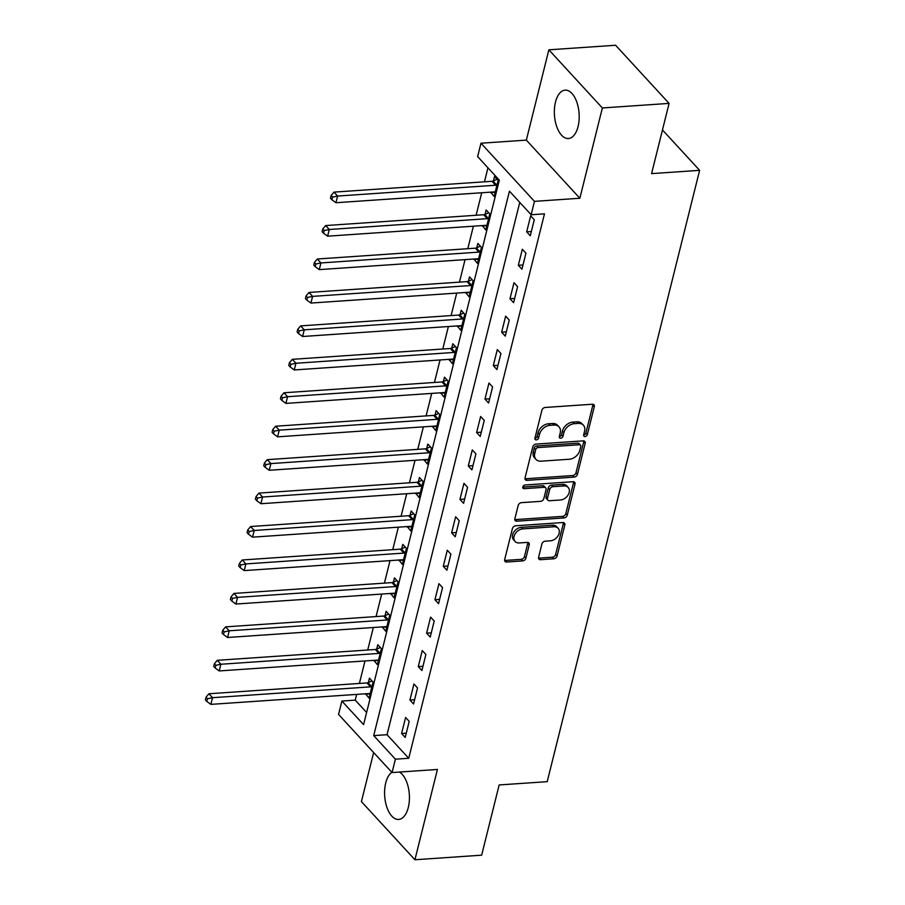 <?xml version="1.0" encoding="UTF-8"?>
<svg xmlns="http://www.w3.org/2000/svg" width="905" height="905" viewBox="0 0 905 905"><rect width="100%" height="100%" fill="white"/><g stroke="black" fill="none" stroke-linecap="round" stroke-linejoin="round"><path stroke-width="1.36" d="M585.049 436.549A2.138 1.55 137.4 0 0 587.345 434.581L594.302 406.684A3.054 2.217 137.4 0 0 593.929 404.795A3.054 2.217 137.4 0 0 592.334 404.241L545.183 407.465A3.054 2.217 137.4 0 0 541.903 410.27L534.946 438.178A2.138 1.55 137.4 0 0 535.206 439.491A2.138 1.55 137.4 0 0 536.326 439.887A2.138 1.55 137.4 0 0 538.611 437.918L539.516 434.31A9.763 7.093 137.4 0 1 549.991 425.339L553.928 425.067A9.763 7.093 137.4 0 1 559.007 426.855A9.763 7.093 137.4 0 1 560.206 432.895L559.313 436.504A2.138 1.55 137.4 0 0 559.573 437.828A2.138 1.55 137.4 0 0 560.693 438.212A2.138 1.55 137.4 0 0 562.978 436.255L563.883 432.647A9.763 7.093 137.4 0 1 574.358 423.664L578.284 423.393A9.763 7.093 137.4 0 1 583.374 425.192A9.763 7.093 137.4 0 1 584.573 431.221L583.68 434.841A2.138 1.55 137.4 0 0 583.94 436.153A2.138 1.55 137.4 0 0 585.049 436.549M583.646 434.977A2.138 1.55 137.4 0 0 585.897 433.009L592.854 405.112A3.054 2.217 137.4 0 0 592.922 404.264M534.912 438.314A2.138 1.55 137.4 0 0 537.163 436.346L538.068 432.737L539.516 434.31M559.279 436.64A2.138 1.55 137.4 0 0 561.53 434.683L562.435 431.074L563.883 432.647M391.842 772.327A24.243 12.342 -93.9 0 0 385.722 782.972A24.243 12.342 -93.9 0 0 387.012 807.611A24.243 12.342 -93.9 0 0 398.664 819.421A24.243 12.342 -93.9 0 0 408.291 807.486A24.243 12.342 -93.9 0 0 399.399 772.056M578.057 126.598A24.243 12.342 -93.9 0 0 576.768 101.948A24.243 12.342 -93.9 0 0 565.116 90.149A24.243 12.342 -93.9 0 0 555.489 102.084A24.243 12.342 -93.9 0 0 556.779 126.723A24.243 12.342 -93.9 0 0 568.431 138.522A24.243 12.342 -93.9 0 0 578.057 126.598M538.611 557.242A3.054 2.217 137.4 0 0 538.984 559.132A3.054 2.217 137.4 0 0 540.568 559.686L553.803 558.781A3.054 2.217 137.4 0 0 557.084 555.975L564.811 524.99A3.054 2.217 137.4 0 0 564.426 523.101A3.054 2.217 137.4 0 0 562.842 522.547L515.68 525.771A3.054 2.217 137.4 0 0 512.411 528.577L504.685 559.562A3.054 2.217 137.4 0 0 505.058 561.451A3.054 2.217 137.4 0 0 506.642 562.016L522.626 560.919A3.054 2.217 137.4 0 0 525.907 558.114L529.21 544.844A3.054 2.217 137.4 0 0 528.837 542.966A3.054 2.217 137.4 0 0 527.242 542.4L519.323 542.943A8.156 5.928 137.4 0 1 515.069 541.45A8.156 5.928 137.4 0 1 515.16 533.837A8.156 5.928 137.4 0 1 522.819 528.893L553.871 526.767A8.156 5.928 137.4 0 1 558.125 528.271A8.156 5.928 137.4 0 1 558.023 535.873A8.156 5.928 137.4 0 1 550.364 540.817L545.195 541.179A3.054 2.217 137.4 0 0 541.914 543.984L538.611 557.242M395.394 759.182L392.057 772.565L338.549 714.418L341.886 701.047L363.584 724.611L499.322 180.174L477.636 156.599L480.974 143.216L534.47 201.363L531.144 214.745L509.447 191.17L373.708 735.618L395.394 759.182L408.743 758.277L544.482 213.829L531.144 214.745M669.089 103.396L602.368 107.967L548.86 49.82L615.581 45.25L669.089 103.396L651.577 173.624L699.622 170.332L547.208 781.66L499.164 784.952L481.652 855.18L414.92 859.75L437.432 769.454L392.057 772.565M548.86 49.82L526.348 140.117L579.856 198.252L602.368 107.967M579.856 198.252L534.47 201.363M574.166 477.116A3.054 2.217 137.4 0 0 577.447 474.31L585.173 443.314A3.054 2.217 137.4 0 0 584.788 441.425A3.054 2.217 137.4 0 0 583.205 440.871L536.043 444.095A3.054 2.217 137.4 0 0 532.774 446.9L525.047 477.897A3.054 2.217 137.4 0 0 525.42 479.774A3.054 2.217 137.4 0 0 527.004 480.34L574.166 477.116L572.718 475.544A3.054 2.217 137.4 0 0 575.999 472.738L583.725 441.742A3.054 2.217 137.4 0 0 583.793 440.905M574.992 484.152L567.265 515.137A3.054 2.217 137.4 0 1 563.985 517.943L516.823 521.178A3.054 2.217 137.4 0 1 515.239 520.613A3.054 2.217 137.4 0 1 514.866 518.723L518.169 505.465A3.054 2.217 137.4 0 1 521.438 502.66L540.568 501.347A3.054 2.217 137.4 0 0 543.848 498.542L546.032 489.752A3.054 2.217 137.4 0 0 545.658 487.863A3.054 2.217 137.4 0 0 544.075 487.297L524.165 488.666A2.138 1.55 137.4 0 1 523.045 488.27A2.138 1.55 137.4 0 1 523.067 486.279A2.138 1.55 137.4 0 1 525.081 484.99L573.023 481.709A3.054 2.217 137.4 0 1 574.607 482.263A3.054 2.217 137.4 0 1 574.992 484.152L573.544 482.58L565.817 513.565L567.265 515.137M373.641 752.553L361.412 801.604L414.92 859.75M519.775 202.381L387.046 734.702L408.743 758.277M530.669 215.809L526.665 231.861L530.285 235.786L534.278 219.734L530.669 215.809M522.332 249.248L518.327 265.301L521.936 269.238L525.941 253.185L522.332 249.248M513.995 282.699L509.99 298.752L513.599 302.677L517.603 286.625L513.995 282.699M505.657 316.139L501.653 332.192L505.262 336.117L509.266 320.065L505.657 316.139M497.309 349.579L493.316 365.631L496.924 369.557L500.929 353.504L497.309 349.579M488.972 383.019L484.978 399.071L488.587 403.008L492.592 386.955L488.972 383.019M480.634 416.47L476.63 432.522L480.25 436.448L484.254 420.395L480.634 416.47M472.297 449.909L468.292 465.962L471.912 469.887L475.917 453.835L472.297 449.909M463.96 483.349L459.955 499.402L463.575 503.327L467.58 487.275L463.96 483.349M455.622 516.789L451.618 532.841L455.238 536.778L459.242 520.726L455.622 516.789M447.285 550.24L443.28 566.292L446.9 570.218L450.905 554.165L447.285 550.24M438.948 583.68L434.943 599.732L438.563 603.658L442.556 587.605L438.948 583.68M430.61 617.12L426.606 633.172L430.226 637.097L434.219 621.045L430.61 617.12M422.273 650.559L418.268 666.612L421.888 670.548L425.882 654.496L422.273 650.559M413.936 684.01L409.931 700.063L413.54 703.988L417.544 687.936L413.936 684.01M405.598 717.45L401.594 733.503L405.202 737.428L409.207 721.375L405.598 717.45M487.953 167.81L484.469 181.815M481.731 192.754L476.121 215.254M473.394 226.193L467.783 248.705M465.057 259.633L459.446 282.145M456.72 293.084L451.109 315.585M448.382 326.524L442.771 349.025M440.045 359.964L434.434 382.476M431.708 393.404L426.097 415.915M423.37 426.855L417.759 449.355M415.033 460.294L409.422 482.795M406.696 493.734L401.085 516.246M398.358 527.174L392.747 549.686M390.021 560.625L384.41 583.125M381.684 594.065L376.073 616.565M373.346 627.504L367.724 650.016M364.998 660.944L359.387 683.456M356.661 694.395L355.235 700.131L366.604 712.484M490.623 192.143L494.13 196.509L498.123 180.457L494.515 176.52L493.429 180.876M482.286 225.583L485.793 229.949L489.786 213.897L486.177 209.971L485.091 214.315M473.937 259.034L477.455 263.389L481.449 247.337L477.84 243.411L476.754 247.766M465.6 292.473L469.107 296.829L473.111 280.776L469.503 276.851L468.417 281.206M457.263 325.913L460.769 330.28L464.774 314.227L461.165 310.291L460.079 314.646M448.925 359.353L452.432 363.719L456.437 347.667L452.817 343.742L451.742 348.086M440.588 392.804L444.095 397.159L448.099 381.107L444.479 377.181L443.393 381.537M432.251 426.244L435.757 430.599L439.762 414.547L436.142 410.621L435.056 414.976M423.913 459.683L427.42 464.05L431.425 447.998L427.805 444.061L426.719 448.416M415.576 493.123L419.083 497.49L423.088 481.437L419.468 477.512L418.382 481.856M407.239 526.574L410.746 530.93L414.75 514.877L411.13 510.952L410.044 515.307M398.901 560.014L402.408 564.369L406.413 548.317L402.793 544.391L401.707 548.747M390.564 593.454L394.071 597.82L398.076 581.768L394.456 577.831L393.37 582.187M382.227 626.894L385.734 631.26L389.727 615.208L386.118 611.282L385.032 615.626M373.889 660.345L377.396 664.7L381.39 648.647L377.781 644.722L376.695 649.077M365.541 693.784L369.059 698.14L373.052 682.087L369.444 678.162L368.358 682.517M699.622 170.332L662.471 129.958M355.235 700.131L341.886 701.047M526.348 140.117L480.974 143.216M387.046 734.702L373.708 735.618M490.51 192.573L495.182 192.256M482.173 226.024L486.845 225.696M473.835 259.464L478.507 259.147M465.498 292.903L470.17 292.587M457.161 326.343L461.833 326.026M448.823 359.794L453.496 359.466M440.486 393.234L445.158 392.917M432.149 426.674L436.821 426.357M423.8 460.113L428.484 459.797M415.463 493.564L420.146 493.236M407.126 527.004L411.809 526.687M398.788 560.444L403.46 560.127M390.451 593.884L395.123 593.567M382.114 627.335L386.786 627.007M373.776 660.774L378.448 660.458M365.439 694.214L370.111 693.897M526.665 231.861L531.337 231.544M518.327 265.301L523 264.984M509.99 298.752L514.662 298.424M501.653 332.192L506.325 331.875M493.316 365.631L497.988 365.315M484.978 399.071L489.65 398.754M476.63 432.522L481.313 432.194M468.292 465.962L472.976 465.645M459.955 499.402L464.638 499.085M451.618 532.841L456.29 532.525M443.28 566.292L447.952 565.964M434.943 599.732L439.615 599.415M426.606 633.172L431.278 632.855M418.268 666.612L422.94 666.295M409.931 700.063L414.603 699.735M401.594 733.503L406.266 733.186M583.374 425.192L581.926 423.619A9.763 7.093 137.4 0 0 576.847 421.821L578.284 423.393M562.435 431.074A9.763 7.093 137.4 0 1 572.91 422.092L576.847 421.821M559.007 426.855L557.571 425.282A9.763 7.093 137.4 0 0 552.48 423.495L553.928 425.067M538.068 432.737A9.763 7.093 137.4 0 1 548.543 423.766L552.48 423.495M524.968 478.734A3.054 2.217 137.4 0 0 525.567 478.768L572.718 475.544M580.784 446.459A2.138 1.55 137.4 0 0 580.512 445.136A2.138 1.55 137.4 0 0 579.404 444.74L538.011 447.579A2.138 1.55 137.4 0 0 535.715 449.547L534.765 453.348A9.763 7.093 137.4 0 0 535.964 459.389A9.763 7.093 137.4 0 0 541.054 461.177L569.347 459.242A9.763 7.093 137.4 0 0 579.833 450.26L580.784 446.459M580.512 445.136L579.076 443.563A2.138 1.55 137.4 0 0 577.956 443.179L579.404 444.74M535.964 459.389L534.527 457.817A9.763 7.093 137.4 0 1 533.317 451.776L534.267 447.975A2.138 1.55 137.4 0 1 536.563 446.007L577.956 443.179M514.787 519.572A3.054 2.217 137.4 0 0 515.386 519.606L562.537 516.37A3.054 2.217 137.4 0 0 565.817 513.565M545.658 487.863L544.21 486.29A3.054 2.217 137.4 0 0 542.627 485.736L522.751 487.094L524.165 488.666M560.41 499.99A8.156 5.928 137.4 0 0 568.069 495.046A8.156 5.928 137.4 0 0 568.17 487.444A8.156 5.928 137.4 0 0 563.917 485.94L552.978 486.698A3.054 2.217 137.4 0 0 549.708 489.503L547.514 498.293A3.054 2.217 137.4 0 0 547.887 500.182A3.054 2.217 137.4 0 0 549.471 500.737L560.41 499.99M568.17 487.444L566.722 485.872A8.156 5.928 137.4 0 0 562.469 484.367L563.917 485.94M547.887 500.182L546.439 498.61A3.054 2.217 137.4 0 1 546.066 496.721L548.26 487.931A3.054 2.217 137.4 0 1 551.53 485.125L562.469 484.367M573.544 482.58A3.054 2.217 137.4 0 0 573.612 481.731M558.125 528.271L556.677 526.699A8.156 5.928 137.4 0 0 552.423 525.194L553.871 526.767M515.069 541.45L513.621 539.878A8.156 5.928 137.4 0 1 513.712 532.264A8.156 5.928 137.4 0 1 521.37 527.321L552.423 525.194M504.605 560.41A3.054 2.217 137.4 0 0 505.194 560.444L521.178 559.347A3.054 2.217 137.4 0 0 524.459 556.541L527.762 543.283A3.054 2.217 137.4 0 0 527.83 542.434M538.543 558.091A3.054 2.217 137.4 0 0 539.131 558.114L552.355 557.209A3.054 2.217 137.4 0 0 555.636 554.403L563.363 523.418A3.054 2.217 137.4 0 0 563.43 522.57M497.083 179.314L493.055 181.034A3.111 2.263 -42.6 0 1 492.015 181.294L334.002 192.12L337.61 196.046L335.947 202.731L493.96 191.917A3.111 2.263 -42.6 0 1 494.911 192.041L495.216 192.154M497.049 184.801L496.675 184.971A3.111 2.263 -42.6 0 1 495.623 185.231L337.61 196.046L332.554 197.109L331.117 195.537L330.449 198.218L331.886 199.79L332.554 197.109M335.947 202.731L331.886 199.79M331.117 195.537L334.002 192.12M488.745 212.754L484.718 214.485A3.111 2.263 -42.6 0 1 483.677 214.745L325.664 225.56L329.273 229.485L327.61 236.182L485.623 225.356A3.111 2.263 -42.6 0 1 486.573 225.481L486.879 225.594M488.7 218.252L488.338 218.41A3.111 2.263 -42.6 0 1 487.286 218.671L329.273 229.485L324.216 230.56L322.78 228.988L322.112 231.657L323.549 233.23L324.216 230.56M327.61 236.182L323.549 233.23M322.78 228.988L325.664 225.56M480.397 246.194L476.381 247.925A3.111 2.263 -42.6 0 1 475.34 248.185L317.327 259L320.936 262.936L319.273 269.622L477.286 258.796A3.111 2.263 -42.6 0 1 478.236 258.932L478.53 259.045M480.363 251.692L479.989 251.85A3.111 2.263 -42.6 0 1 478.949 252.11L320.936 262.936L315.879 264L314.431 262.427L313.775 265.097L315.212 266.67L315.879 264M319.273 269.622L315.212 266.67M314.431 262.427L317.327 259M472.059 279.645L468.043 281.365A3.111 2.263 -42.6 0 1 466.991 281.625L308.978 292.451L312.598 296.376L310.935 303.062L468.948 292.247A3.111 2.263 -42.6 0 1 469.887 292.372L470.193 292.485M472.025 285.132L471.652 285.29A3.111 2.263 -42.6 0 1 470.611 285.55L312.598 296.376L307.542 297.44L306.094 295.867L305.426 298.548L306.874 300.121L307.542 297.44M310.935 303.062L306.874 300.121M306.094 295.867L308.978 292.451M463.722 313.085L459.706 314.804A3.111 2.263 -42.6 0 1 458.654 315.064L300.641 325.891L304.261 329.816L302.598 336.502L460.611 325.687A3.111 2.263 -42.6 0 1 461.55 325.811L461.855 325.924M463.688 318.571L463.315 318.741A3.111 2.263 -42.6 0 1 462.274 319.001L304.261 329.816L299.204 330.879L297.756 329.307L297.089 331.988L298.537 333.56L299.204 330.879M302.598 336.502L298.537 333.56M297.756 329.307L300.641 325.891M455.385 346.525L451.369 348.255A3.111 2.263 -42.6 0 1 450.317 348.516L292.304 359.33L295.924 363.256L294.261 369.953L452.274 359.127A3.111 2.263 -42.6 0 1 453.213 359.251L453.518 359.364M455.351 352.022L454.977 352.181A3.111 2.263 -42.6 0 1 453.937 352.441L295.924 363.256L290.867 364.33L289.419 362.758L288.752 365.428L290.2 367L290.867 364.33M294.261 369.953L290.2 367M289.419 362.758L292.304 359.33M447.047 379.964L443.031 381.695A3.111 2.263 -42.6 0 1 441.979 381.955L283.966 392.77L287.586 396.707L285.912 403.392L443.925 392.566A3.111 2.263 -42.6 0 1 444.875 392.691L445.181 392.815M447.013 385.462L446.64 385.621A3.111 2.263 -42.6 0 1 445.599 385.881L287.586 396.707L282.53 397.77L281.082 396.198L280.414 398.867L281.862 400.44L282.53 397.77M285.912 403.392L281.862 400.44M281.082 396.198L283.966 392.77M438.71 413.415L434.694 415.135A3.111 2.263 -42.6 0 1 433.642 415.395L275.629 426.221L279.249 430.147L277.575 436.832L435.588 426.017A3.111 2.263 -42.6 0 1 436.538 426.142L436.844 426.255M438.676 418.902L438.303 419.06A3.111 2.263 -42.6 0 1 437.262 419.32L279.249 430.147L274.192 431.21L272.744 429.637L272.077 432.319L273.525 433.891L274.192 431.21M277.575 436.832L273.525 433.891M272.744 429.637L275.629 426.221M430.373 446.855L426.346 448.575A3.111 2.263 -42.6 0 1 425.305 448.835L267.292 459.661L270.912 463.586L269.238 470.272L427.251 459.457A3.111 2.263 -42.6 0 1 428.201 459.582L428.506 459.695M430.339 452.342L429.966 452.511A3.111 2.263 -42.6 0 1 428.925 452.772L270.912 463.586L265.855 464.65L264.407 463.077L263.74 465.758L265.188 467.331L265.855 464.65M269.238 470.272L265.188 467.331M264.407 463.077L267.292 459.661M422.035 480.295L418.008 482.026A3.111 2.263 -42.6 0 1 416.967 482.286L258.954 493.101L262.574 497.026L260.9 503.723L418.913 492.897A3.111 2.263 -42.6 0 1 419.863 493.021L420.169 493.135M422.002 485.793L421.628 485.951A3.111 2.263 -42.6 0 1 420.587 486.211L262.574 497.026L257.518 498.101L256.07 496.528L255.402 499.198L256.85 500.77L257.518 498.101M260.9 503.723L256.85 500.77M256.07 496.528L258.954 493.101M413.698 513.735L409.671 515.465A3.111 2.263 -42.6 0 1 408.63 515.726L250.617 526.54L254.237 530.477L252.563 537.163L410.576 526.337A3.111 2.263 -42.6 0 1 411.526 526.461L411.832 526.574M413.664 519.232L413.291 519.391A3.111 2.263 -42.6 0 1 412.25 519.651L254.237 530.477L249.18 531.54L247.732 529.968L247.065 532.638L248.513 534.21L249.18 531.54M252.563 537.163L248.513 534.21M247.732 529.968L250.617 526.54M405.361 547.186L401.334 548.905A3.111 2.263 -42.6 0 1 400.293 549.165L242.28 559.991L245.889 563.917L244.226 570.602L402.239 559.788A3.111 2.263 -42.6 0 1 403.189 559.912L403.494 560.025M405.327 552.672L404.954 552.831A3.111 2.263 -42.6 0 1 403.902 553.091L245.889 563.917L240.843 564.98L239.395 563.408L238.728 566.089L240.176 567.661L240.843 564.98M244.226 570.602L240.176 567.661M239.395 563.408L242.28 559.991M397.024 580.625L392.996 582.345A3.111 2.263 -42.6 0 1 391.956 582.605L233.943 593.431L237.551 597.357L235.888 604.042L393.901 593.228A3.111 2.263 -42.6 0 1 394.852 593.352L395.157 593.465M396.99 586.112L396.616 586.282A3.111 2.263 -42.6 0 1 395.564 586.542L237.551 597.357L232.506 598.42L231.058 596.848L230.39 599.529L231.838 601.101L232.506 598.42M235.888 604.042L231.838 601.101M231.058 596.848L233.943 593.431M388.686 614.065L384.659 615.796A3.111 2.263 -42.6 0 1 383.618 616.056L225.605 626.871L229.214 630.796L227.551 637.493L385.564 626.667A3.111 2.263 -42.6 0 1 386.514 626.792L386.82 626.905M388.652 619.563L388.279 619.721A3.111 2.263 -42.6 0 1 387.227 619.982L229.214 630.796L224.157 631.871L222.721 630.299L222.053 632.968L223.501 634.541L224.157 631.871M227.551 637.493L223.501 634.541M222.721 630.299L225.605 626.871M380.349 647.505L376.322 649.236A3.111 2.263 -42.6 0 1 375.281 649.496L217.268 660.311L220.877 664.247L219.214 670.933L377.227 660.107A3.111 2.263 -42.6 0 1 378.177 660.231L378.482 660.345M380.304 653.003L379.942 653.161A3.111 2.263 -42.6 0 1 378.89 653.421L220.877 664.247L215.82 665.311L214.383 663.738L213.716 666.408L215.152 667.981L215.82 665.311M219.214 670.933L215.152 667.981M214.383 663.738L217.268 660.311M372 680.956L367.984 682.675A3.111 2.263 -42.6 0 1 366.944 682.936L208.931 693.762L212.539 697.687L210.876 704.373L368.889 693.558A3.111 2.263 -42.6 0 1 369.84 693.683L370.134 693.796M371.966 686.442L371.604 686.601A3.111 2.263 -42.6 0 1 370.552 686.861L212.539 697.687L207.483 698.75L206.046 697.178L205.378 699.859L206.815 701.432L207.483 698.75M210.876 704.373L206.815 701.432M206.046 697.178L208.931 693.762M585.897 433.009L587.345 434.581M537.163 436.346L538.611 437.918M561.53 434.683L562.978 436.255M572.91 422.092L574.358 423.664M548.543 423.766L549.991 425.339M592.854 405.112L594.302 406.684M525.567 478.768L527.004 480.34M583.725 441.742L585.173 443.314M575.999 472.738L577.447 474.31M536.563 446.007L538.011 447.579M534.267 447.975L535.715 449.547M533.317 451.776L534.765 453.348M562.537 516.37L563.985 517.943M515.386 519.606L516.823 521.178M542.627 485.736L544.075 487.297M551.53 485.125L552.978 486.698M548.26 487.931L549.708 489.503M546.066 496.721L547.514 498.293M521.37 527.321L522.819 528.893M527.762 543.283L529.21 544.844M524.459 556.541L525.907 558.114M521.178 559.347L522.626 560.919M505.194 560.444L506.642 562.016M563.363 523.418L564.811 524.99M555.636 554.403L557.084 555.975M552.355 557.209L553.803 558.781M539.131 558.114L540.568 559.686M493.055 181.034L496.675 184.971M492.015 181.294L495.623 185.231M484.718 214.485L488.338 218.41M483.677 214.745L487.286 218.671M476.381 247.925L479.989 251.85M475.34 248.185L478.949 252.11M468.043 281.365L471.652 285.29M466.991 281.625L470.611 285.55M459.706 314.804L463.315 318.741M458.654 315.064L462.274 319.001M451.369 348.255L454.977 352.181M450.317 348.516L453.937 352.441M443.031 381.695L446.64 385.621M441.979 381.955L445.599 385.881M434.694 415.135L438.303 419.06M433.642 415.395L437.262 419.32M426.346 448.575L429.966 452.511M425.305 448.835L428.925 452.772M418.008 482.026L421.628 485.951M416.967 482.286L420.587 486.211M409.671 515.465L413.291 519.391M408.63 515.726L412.25 519.651M401.334 548.905L404.954 552.831M400.293 549.165L403.902 553.091M392.996 582.345L396.616 586.282M391.956 582.605L395.564 586.542M384.659 615.796L388.279 619.721M383.618 616.056L387.227 619.982M376.322 649.236L379.942 653.161M375.281 649.496L378.89 653.421M367.984 682.675L371.604 686.601M366.944 682.936L370.552 686.861"/></g></svg>

